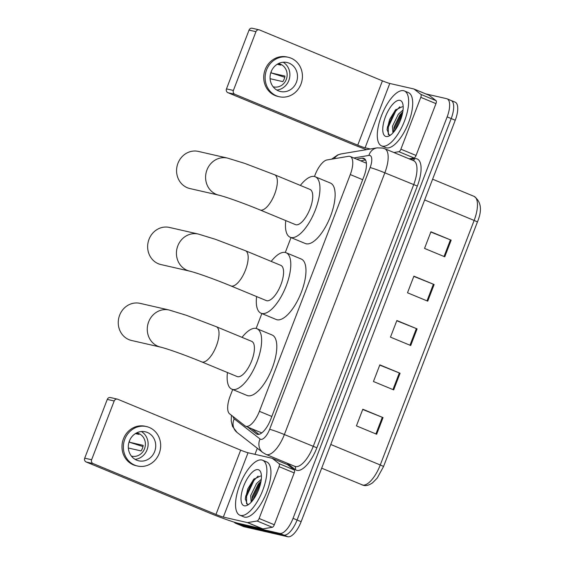 <?xml version="1.0" encoding="UTF-8"?>
<svg xmlns="http://www.w3.org/2000/svg" width="565" height="565" viewBox="0 0 565 565"><rect width="100%" height="100%" fill="white"/><g stroke="black" fill="none" stroke-linecap="round" stroke-linejoin="round"><path stroke-width="0.85" d="M232.695 389.518L230.16 396.122A17.854 7.006 -67.5 0 0 229.581 413.806L245.005 425.848A17.854 7.006 -67.5 0 0 245.662 426.229A17.854 7.006 -67.5 0 0 246.107 426.37A17.854 7.006 -67.5 0 0 259.399 411.32L350.279 174.564A17.854 7.006 -67.5 0 0 350.201 156.491A17.854 7.006 -67.5 0 0 348.457 156.328L327.029 159.937A17.854 7.006 -67.5 0 0 315.037 175.009L314.458 176.52M291.01 237.59L285.297 252.484M261.849 313.554L256.136 328.449M247.675 427.062L256.333 433.821A17.854 7.006 -67.5 0 0 256.997 434.21A17.854 7.006 -67.5 0 0 257.442 434.351A17.854 7.006 -67.5 0 0 270.734 419.301L363.959 176.435A17.854 7.006 -67.5 0 0 363.881 158.355A17.854 7.006 -67.5 0 0 362.137 158.193L356.579 159.132M425.826 93.917L446.632 98.67A17.854 7.006 112.5 0 1 447.07 98.811A17.854 7.006 112.5 0 1 447.155 116.884L293.051 518.345A17.854 7.006 112.5 0 1 279.753 533.402L235.993 523.388A17.854 7.006 112.5 0 1 235.548 523.247A17.854 7.006 112.5 0 1 234.228 522.166M254.977 454.352L257.322 448.25M450.672 100.351A17.854 7.006 112.5 0 1 451.117 100.492L455.164 102.166A17.854 7.006 112.5 0 1 455.242 120.239L301.138 521.693A17.854 7.006 112.5 0 1 287.846 536.75L244.087 526.742L240.04 525.069A17.854 7.006 112.5 0 1 239.595 524.927A17.854 7.006 112.5 0 0 240.04 525.069L283.8 535.076L240.04 525.069L235.993 523.388M301.138 521.693L297.091 520.019A17.854 7.006 112.5 0 1 283.8 535.076A17.854 7.006 112.5 0 0 297.091 520.019L451.202 118.565L297.091 520.019L293.051 518.345M451.117 100.492A17.854 7.006 112.5 0 1 451.202 118.565A17.854 7.006 112.5 0 0 451.117 100.492L447.07 98.811M360.625 160.806L365.541 159.98M258.897 434.344L251.722 428.743M430.834 232.031L451.152 240.167L430.925 231.791L424.541 248.423L444.768 256.8L451.152 240.167M413.806 276.391L434.125 284.527L413.898 276.151L407.506 292.783L427.74 301.159L434.125 284.527M362.716 409.47L383.042 417.606L362.808 409.23L356.423 425.869L376.65 434.245L383.042 417.606M379.751 365.11L400.069 373.246L379.835 364.87L373.451 381.509L393.678 389.885L400.069 373.246M396.778 320.751L417.097 328.887L396.87 320.51L390.479 337.143L410.713 345.519L417.097 328.887M244.087 526.742A17.854 7.006 112.5 0 1 243.642 526.601L235.548 523.247M261.856 459.995A29.754 11.674 112.5 0 1 262.598 460.235A29.754 11.674 112.5 0 1 262.372 491.275A29.754 11.674 112.5 0 1 240.57 515.45A29.754 11.674 112.5 0 1 239.835 515.209A29.754 11.674 112.5 0 1 240.061 484.17A29.754 11.674 112.5 0 1 261.856 459.995M262.598 460.235L266.645 461.909A29.754 11.674 112.5 0 1 266.419 492.948A29.754 11.674 112.5 0 1 244.617 517.123A29.754 11.674 112.5 0 1 243.875 516.89L239.835 515.209M244.278 505.802A19.401 7.613 112.5 0 1 243.706 486.006A19.401 7.613 112.5 0 1 258.156 469.649A19.401 7.613 112.5 0 1 260.924 472.757A19.401 7.613 112.5 0 1 258.247 490.632A19.401 7.613 112.5 0 1 247.498 505.174A19.401 7.613 112.5 0 1 244.278 505.802M260.585 475.991L253.699 479.29L247.837 488.782L245.323 498.831L247.35 504.326L248.812 504.347M261.03 481.196L258.17 484.177L252.287 496.261L251.948 501.339M261.291 479.29L256.559 483.513L250.683 495.597L251.164 502.214M260.239 481.889L252.195 498.69L251.856 500.71M254.243 478.717L253.113 480.13L245.768 496.028L245.309 499.283M260.776 482.552L252.753 500.336M258.106 476.062L253.918 480.462L246.573 496.36L246.552 503.832M272.252 458.328L287.281 464.55A2.973 1.165 112.5 0 1 287.359 464.571A2.973 1.165 112.5 0 1 287.465 464.635L294.301 469.967A2.973 1.165 112.5 0 1 294.203 472.919L279.032 466.634L259.13 518.479L274.3 524.765A2.973 1.165 112.5 0 1 272.302 527.279L262.81 528.875A2.973 1.165 112.5 0 1 262.591 528.868L238.508 523.36A23.801 1.448 21 0 1 209.071 512.879L86.184 461.993A2.973 2.733 -77.1 0 1 84.715 458.18L91.629 459.755A2.973 2.733 102.9 0 0 93.091 463.575L215.978 514.461A5.954 0.36 -159 0 0 223.337 517.081L247.421 522.59A2.973 1.165 -67.5 0 0 247.639 522.59L257.132 520.994A2.973 1.165 -67.5 0 0 259.13 518.479M294.203 472.919L274.3 524.765M279.032 466.634A2.973 1.165 -67.5 0 0 279.124 463.688L272.295 458.356A2.973 1.165 -67.5 0 0 272.189 458.293A2.973 1.165 -67.5 0 0 272.111 458.264L248.028 452.756A5.954 0.36 -159 0 1 240.669 450.136L117.781 399.257A2.973 2.733 102.9 0 0 114.187 400.981L107.279 399.399L84.715 458.18M107.279 399.399A2.973 2.733 -77.1 0 1 110.472 397.548L117.379 399.13M114.187 400.981L91.629 459.755M129.371 441.074A14.874 13.652 102.9 0 0 138.7 460.807A14.874 13.652 102.9 0 0 154.662 451.541A14.874 13.652 102.9 0 0 145.332 431.801A14.874 13.652 102.9 0 0 129.371 441.074M135.035 459.338A14.874 13.652 102.9 0 0 147.055 449.804A14.874 13.652 102.9 0 0 141.391 431.54M128.34 448.01L141.073 450.919A11.9 10.926 -77.1 0 0 142.458 448.278A11.9 10.926 -77.1 0 0 143.199 445.375L129.378 442.211L142.994 446.569M131.37 456.068A11.9 10.926 102.9 0 0 131.758 456.167A11.9 10.926 102.9 0 0 144.527 448.758A11.9 10.926 102.9 0 0 137.069 432.967A11.9 10.926 102.9 0 0 136.674 432.882M146.526 426.582L145.149 426.264A20.234 18.567 102.9 0 0 123.438 438.871A20.234 18.567 102.9 0 0 136.123 465.715L137.507 466.026A20.234 18.567 102.9 0 0 159.21 453.427A20.234 18.567 102.9 0 0 146.526 426.582A20.234 18.567 102.9 0 0 124.823 439.189A20.234 18.567 102.9 0 0 137.507 466.026M129.378 442.211A11.9 10.926 102.9 0 0 129.491 440.764M135.423 433.588L138.99 434.4A11.9 10.926 -77.1 0 0 136.511 432.967M169.444 227.441A19.041 17.48 102.9 0 0 149.012 239.306A19.041 17.48 102.9 0 0 160.947 264.568L189.741 271.151A19.041 17.48 -77.1 0 1 177.805 245.888A19.041 17.48 -77.1 0 1 198.23 234.03L169.444 227.441M189.741 271.151C197.566 273.057 216.169 279.837 230.859 285.911L266.263 300.566A19.041 7.472 -67.5 0 0 266.737 300.714A19.041 7.472 -67.5 0 0 280.685 285.247A19.041 7.472 -67.5 0 0 280.833 265.38L245.429 250.719L215.463 239.313L198.23 234.03M271.186 261.383A32.728 12.84 112.5 0 1 285.254 252.477A32.728 12.84 112.5 0 1 286.067 252.732A32.728 12.84 112.5 0 1 285.819 286.879A32.728 12.84 112.5 0 1 261.842 313.469A32.728 12.84 112.5 0 1 261.023 313.208A32.728 12.84 112.5 0 1 256.616 296.569M286.067 252.732L301.237 259.017A32.728 12.84 112.5 0 1 300.99 293.164A32.728 12.84 112.5 0 1 277.012 319.755A32.728 12.84 112.5 0 1 276.2 319.493L261.023 313.208M140.049 303.356A19.041 17.48 102.9 0 0 119.625 315.221A19.041 17.48 102.9 0 0 131.56 340.483L160.58 347.122A19.041 17.48 -77.1 0 1 148.644 321.852A19.041 17.48 -77.1 0 1 169.069 309.994L140.049 303.356M160.58 347.122C168.405 349.029 187.008 355.802 201.705 361.875L237.102 376.53A19.041 7.472 -67.5 0 0 237.575 376.686A19.041 7.472 -67.5 0 0 251.524 361.212A19.041 7.472 -67.5 0 0 251.672 341.345L216.268 326.69L186.302 315.277L169.069 309.994M242.025 337.347A32.728 12.84 112.5 0 1 256.093 328.442A32.728 12.84 112.5 0 1 256.906 328.703A32.728 12.84 112.5 0 1 256.658 362.843A32.728 12.84 112.5 0 1 232.681 389.433A32.728 12.84 112.5 0 1 231.862 389.179A32.728 12.84 112.5 0 1 227.455 372.54M256.906 328.703L272.076 334.981A32.728 12.84 112.5 0 1 271.829 369.129A32.728 12.84 112.5 0 1 247.851 395.719A32.728 12.84 112.5 0 1 247.039 395.458L231.862 389.179M198.371 151.42A19.041 17.48 102.9 0 0 177.947 163.285A19.041 17.48 102.9 0 0 189.882 188.548L218.902 195.186A19.041 17.48 -77.1 0 1 206.967 169.924A19.041 17.48 -77.1 0 1 227.391 158.059L198.371 151.42M218.902 195.186C226.727 197.093 245.323 203.866 260.02 209.94L295.424 224.602A19.041 7.472 -67.5 0 0 295.898 224.75A19.041 7.472 -67.5 0 0 309.846 209.276A19.041 7.472 -67.5 0 0 309.994 189.409L274.59 174.755L244.624 163.349L227.391 158.059M300.34 185.419A32.728 12.84 112.5 0 1 314.415 176.506A32.728 12.84 112.5 0 1 315.228 176.767A32.728 12.84 112.5 0 1 314.98 210.915A32.728 12.84 112.5 0 1 291.003 237.505A32.728 12.84 112.5 0 1 290.184 237.244A32.728 12.84 112.5 0 1 285.777 220.604M315.228 176.767L330.398 183.046A32.728 12.84 112.5 0 1 330.151 217.193A32.728 12.84 112.5 0 1 306.173 243.783A32.728 12.84 112.5 0 1 305.361 243.529L290.184 237.244M414.011 89.03L429.04 95.252A2.973 1.165 112.5 0 1 429.118 95.273A2.973 1.165 112.5 0 1 429.223 95.344L436.06 100.669A2.973 1.165 112.5 0 1 435.961 103.621L420.791 97.335L400.889 149.188L416.059 155.467A2.973 1.165 112.5 0 1 414.06 157.981L409.095 158.814M435.961 103.621L416.059 155.467M366.508 149.647A23.801 1.448 21 0 1 350.83 143.581L227.942 92.702A2.973 2.733 -77.1 0 1 226.48 88.882L233.387 90.464A2.973 2.733 102.9 0 0 234.849 94.277L357.737 145.163A5.954 0.36 -159 0 0 365.096 147.783L370.393 148.998M420.791 97.335A2.973 1.165 -67.5 0 0 420.89 94.39L414.053 89.058A2.973 1.165 -67.5 0 0 413.947 88.995A2.973 1.165 -67.5 0 0 413.87 88.973L389.786 83.465A5.954 0.36 -159 0 1 382.427 80.844L259.54 29.959A2.973 2.733 102.9 0 0 255.952 31.682L249.038 30.1L226.48 88.882M249.038 30.1A2.973 2.733 -77.1 0 1 252.23 28.25L259.137 29.832M255.952 31.682L233.387 90.464M393.925 152.536L398.89 151.695A2.973 1.165 -67.5 0 0 400.889 149.188M271.129 71.776A14.874 13.652 102.9 0 0 280.459 91.509A14.874 13.652 102.9 0 0 296.42 82.243A14.874 13.652 102.9 0 0 287.091 62.51A14.874 13.652 102.9 0 0 271.129 71.776M276.794 90.04A14.874 13.652 102.9 0 0 288.821 80.505A14.874 13.652 102.9 0 0 283.157 62.242M270.098 78.712L282.832 81.621A11.9 10.926 -77.1 0 0 284.216 78.987A11.9 10.926 -77.1 0 0 284.958 76.077L271.144 72.92L284.753 77.271M273.128 86.777A11.9 10.926 102.9 0 0 273.524 86.876A11.9 10.926 102.9 0 0 286.286 79.46A11.9 10.926 102.9 0 0 278.828 63.668A11.9 10.926 102.9 0 0 278.432 63.584M288.284 57.284L286.907 56.973A20.234 18.567 102.9 0 0 265.197 69.573A20.234 18.567 102.9 0 0 277.881 96.417L279.265 96.735A20.234 18.567 102.9 0 0 300.968 84.129A20.234 18.567 102.9 0 0 288.284 57.284A20.234 18.567 102.9 0 0 266.581 69.891A20.234 18.567 102.9 0 0 279.265 96.735M271.144 72.92A11.9 10.926 102.9 0 0 271.257 71.465M277.182 64.29L280.756 65.109A11.9 10.926 -77.1 0 0 278.27 63.668M403.615 90.704A29.754 11.674 112.5 0 1 404.356 90.937A29.754 11.674 112.5 0 1 404.13 121.976A29.754 11.674 112.5 0 1 382.328 146.151A29.754 11.674 112.5 0 1 381.594 145.918A29.754 11.674 112.5 0 1 381.82 114.872A29.754 11.674 112.5 0 1 403.615 90.704M404.356 90.937L408.403 92.611A29.754 11.674 112.5 0 1 408.177 123.65A29.754 11.674 112.5 0 1 386.375 147.825A29.754 11.674 112.5 0 1 385.641 147.592L381.594 145.918M386.036 136.504A19.401 7.613 112.5 0 1 385.464 116.708A19.401 7.613 112.5 0 1 399.914 100.351A19.401 7.613 112.5 0 1 402.683 103.459A19.401 7.613 112.5 0 1 400.006 121.341A19.401 7.613 112.5 0 1 389.264 135.875A19.401 7.613 112.5 0 1 386.036 136.504M402.344 106.693L395.458 109.991L389.596 119.49L387.082 129.54L389.108 135.028L390.57 135.049M402.789 111.898L399.928 114.879L394.045 126.97L393.706 132.041M403.057 109.991L398.325 114.215L392.442 126.306L392.922 132.923M401.998 112.59L393.953 129.392L393.614 131.412M396.001 109.419L394.871 110.832L387.526 126.73L387.067 129.985M402.534 113.261L394.518 131.045M399.865 106.771L395.677 111.164L388.332 127.061L388.31 134.534M271.822 416.462L259.399 411.32M362.702 179.712L350.279 174.564M233.07 416.532A11.9 4.668 -67.5 0 0 234.214 418.827L260.048 438.991A11.9 4.668 -67.5 0 0 260.783 439.344A11.9 4.668 -67.5 0 0 269.646 429.308L370.117 167.579A11.9 4.668 -67.5 0 0 369.764 155.439A11.9 4.668 -67.5 0 0 368.903 155.424L353.775 157.974M370.117 167.579A11.9 0.727 -159 0 1 384.836 172.826L284.372 434.549A23.801 9.337 112.5 0 1 266.645 454.62A23.801 9.337 112.5 0 1 266.051 454.43L294.873 466.365A23.801 9.337 -67.5 0 0 295.467 466.556A23.801 9.337 -67.5 0 0 313.194 446.484L413.658 184.762A23.801 9.337 -67.5 0 0 413.552 160.658L384.73 148.722A23.801 9.337 112.5 0 1 384.836 172.826L417.337 186.069L316.873 447.791L284.372 434.549A11.9 0.727 -159 0 0 269.646 429.308M384.73 148.722L382.533 148.023L377.039 147.875A11.9 10.629 80.4 0 0 368.903 155.424M316.873 447.791A26.781 10.509 112.5 0 1 296.929 470.377A26.781 10.509 112.5 0 1 295.276 469.586L286.949 463.088M410.515 159.401L414.611 158.716A26.781 10.509 112.5 0 1 417.337 186.069M279.753 533.402L287.846 536.75M447.155 116.884L455.242 120.239M414.611 158.716A2.973 2.655 -99.6 0 1 413.072 160.46M294.704 466.295A2.973 2.719 -52 0 1 295.276 469.586M377.039 147.875L341.147 153.92A11.9 10.629 80.4 0 0 334.24 158.723M234.214 418.827A11.9 10.883 128 0 0 237.01 432.402L262.838 452.558L266.051 454.43M260.048 438.991A11.9 10.883 128 0 0 262.838 452.558M257.732 434.4L256.333 433.821M365.23 159.471L362.137 158.193M361.953 484.862A23.801 9.337 -67.5 0 0 362.539 485.053A23.801 9.337 -67.5 0 0 380.266 464.981A5.954 0.36 21 0 1 383.522 466.584L377.222 478.075L372.568 482.814C368.945 485.293 365.873 486.126 363.344 485.307L321.676 468.187M330.779 444.486L380.266 464.981L474.134 220.442A23.801 9.337 -67.5 0 0 474.028 196.345C481.239 201.606 482.355 210.173 477.39 222.052A5.954 0.36 -159 0 0 474.134 220.442L424.647 199.954M416.363 328.59L409.978 345.222M399.335 372.949L392.95 389.582M382.307 417.309L375.923 433.941M433.39 284.23L427.006 300.863M450.418 239.871L444.041 256.503M240.669 450.136L215.978 514.461M248.028 452.756L223.337 517.081M262.591 528.868L247.421 522.59M93.091 463.575L86.184 461.993M287.465 464.635L272.295 458.356M279.124 463.688L294.301 469.967M247.639 522.59L262.81 528.875M272.302 527.279L257.132 520.994M230.859 285.911A19.041 7.472 -67.5 0 0 231.339 286.06A19.041 7.472 -67.5 0 0 245.514 269.999A19.041 7.472 -67.5 0 0 245.429 250.719M201.705 361.875A19.041 7.472 -67.5 0 0 202.178 362.024A19.041 7.472 -67.5 0 0 216.36 345.964A19.041 7.472 -67.5 0 0 216.268 326.69M260.02 209.94A19.041 7.472 -67.5 0 0 260.493 210.095A19.041 7.472 -67.5 0 0 274.675 194.035A19.041 7.472 -67.5 0 0 274.59 174.755M382.427 80.844L357.737 145.163M389.786 83.465L365.096 147.783M234.849 94.277L227.942 92.702M429.223 95.344L414.053 89.058M420.89 94.39L436.06 100.669M414.06 157.981L398.89 151.695M261.764 432.903L245.662 426.229M366.388 163.193L350.201 156.491M341.147 153.92L337.743 154.916L331.62 159.161M231.424 415.247L231.226 420.89L232.483 426.349L237.01 432.402M477.39 222.052L383.522 466.584M474.028 196.345L432.613 179.197M272.189 458.293L287.359 464.571M413.947 88.995L429.118 95.273"/></g></svg>
